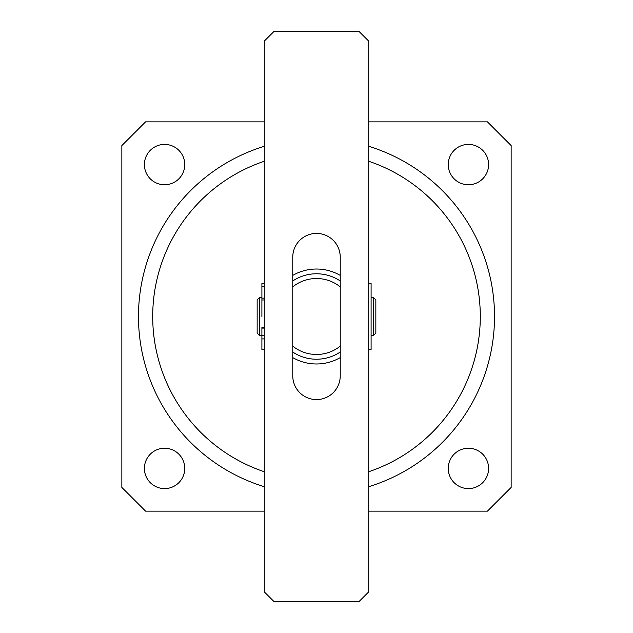 <?xml version="1.0" encoding="UTF-8"?>
<svg xmlns="http://www.w3.org/2000/svg" width="633" height="633" viewBox="0 0 633 633"><rect width="100%" height="100%" fill="white"/><g stroke="black" fill="none" stroke-linecap="round" stroke-linejoin="round"><path stroke-width="0.95" d="M368.723 471.743A163.789 163.789 0 0 0 368.723 161.257M264.277 161.257A163.789 163.789 0 0 0 264.277 471.743M264.277 486.698A178.031 178.031 0 0 1 264.277 146.302M368.723 146.302A178.031 178.031 0 0 1 368.723 486.698M448.243 468.42A20.177 20.177 0 0 0 468.42 488.597A20.177 20.177 0 0 0 488.597 468.42A20.177 20.177 0 0 0 468.42 448.243A20.177 20.177 0 0 0 448.243 468.42M144.403 468.42A20.177 20.177 0 0 0 164.58 488.597A20.177 20.177 0 0 0 184.757 468.42A20.177 20.177 0 0 0 164.58 448.243A20.177 20.177 0 0 0 144.403 468.42M144.403 164.58A20.177 20.177 0 0 0 164.58 184.757A20.177 20.177 0 0 0 184.757 164.58A20.177 20.177 0 0 0 164.58 144.403A20.177 20.177 0 0 0 144.403 164.58M448.243 164.58A20.177 20.177 0 0 0 468.42 184.757A20.177 20.177 0 0 0 488.597 164.58A20.177 20.177 0 0 0 468.42 144.403A20.177 20.177 0 0 0 448.243 164.58M264.277 121.853L145.59 121.853L121.853 145.59L121.853 487.41L145.59 511.147L264.277 511.147M368.723 511.147L487.41 511.147L511.147 487.41L511.147 145.59L487.41 121.853L368.723 121.853M257.156 333.116L257.156 299.884L259.53 297.51L259.53 335.49L257.156 333.116M373.47 297.51L375.844 299.884L375.844 333.116L373.47 335.49L373.47 297.51L371.096 297.51M261.904 316.5L261.904 297.51L259.53 297.51M340.238 357.613A47.475 47.475 0 0 1 292.762 357.613M292.762 275.387A47.475 47.475 0 0 1 340.238 275.387M292.762 286.852L292.762 346.148A37.98 37.98 0 0 0 340.238 346.148L340.238 286.852A37.98 37.98 0 0 0 292.762 286.852M340.238 352.027A42.727 42.727 0 0 1 292.762 352.027M292.762 280.973A42.727 42.727 0 0 1 340.238 280.973M316.5 233.419A23.738 23.738 0 0 0 292.762 257.156L292.762 375.844A23.738 23.738 0 0 0 316.5 399.581A23.738 23.738 0 0 0 340.238 375.844L340.238 257.156A23.738 23.738 0 0 0 316.5 233.419M359.228 31.65L273.772 31.65L264.277 41.145L264.277 591.855L273.772 601.35L359.228 601.35L368.723 591.855L368.723 41.145L359.228 31.65M264.277 338.908L261.904 338.908L261.904 349.733L264.277 349.733M264.277 283.267L261.904 283.267L264.277 283.639M264.277 328.1L261.904 328.1L261.904 335.435L264.277 335.435M264.277 298.143L261.904 298.143L261.904 283.639M261.904 338.908L261.904 335.435M368.723 349.733L371.096 349.733L371.096 283.267L368.723 283.267M264.277 286.52L261.904 286.52M264.277 299.971L261.904 299.971L264.277 299.979M261.904 335.49L259.53 335.49M373.47 335.49L371.096 335.49M264.277 327.593L261.904 327.593"/></g></svg>
